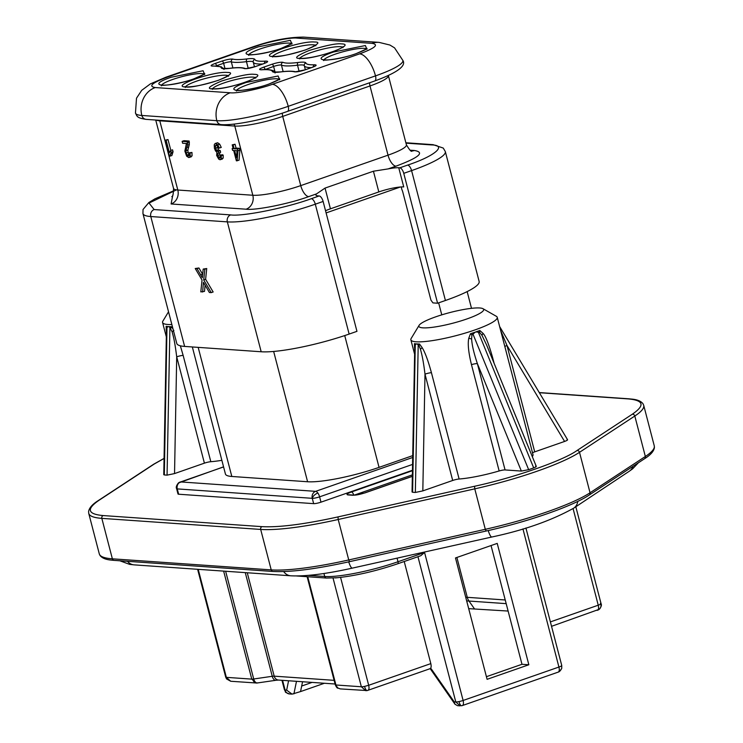 <?xml version="1.0" encoding="UTF-8"?>
<svg xmlns="http://www.w3.org/2000/svg" width="743" height="743" viewBox="0 0 743 743"><rect width="100%" height="100%" fill="white"/><g stroke="black" fill="none" stroke-linecap="round" stroke-linejoin="round"><path stroke-width="1.11" d="M333.375 52.047L332.511 52.354C305.93 61.604 330.784 62.811 356.138 53.635L366.745 48.871L365.38 45.546L333.375 52.047M246.109 82.492L245.236 82.798C218.665 92.048 243.518 93.256 268.873 84.08L279.47 79.315L278.114 75.99L246.109 82.492M258.378 46.818L257.505 47.125C230.934 56.375 255.778 57.582 281.133 48.406L291.739 43.642L290.383 40.317L258.378 46.818M171.104 77.263L170.231 77.569C143.659 86.82 168.512 88.027 193.867 78.851L204.474 74.086L203.108 70.761L171.104 77.263M299.94 58.446L300.441 58.474C314.818 59.514 357.383 44.376 341.678 43.893L341.176 43.865C336.542 43.243 325.815 45.462 308.995 50.533C296.513 55.827 293.494 58.474 299.94 58.446M212.674 88.9L213.167 88.919C227.544 89.959 270.118 74.82 254.412 74.337L253.911 74.309C249.276 73.687 238.54 75.907 221.72 80.978C209.238 86.272 206.229 88.919 212.674 88.9M314.577 41.998L314.075 41.97C299.698 40.93 257.124 56.069 272.839 56.561L273.331 56.589C277.975 57.211 288.702 54.982 305.522 49.92C318.004 44.617 321.022 41.98 314.577 41.998M227.302 72.442L226.801 72.415C212.433 71.374 169.859 86.513 185.564 87.005L186.066 87.033C190.7 87.655 201.427 85.426 218.256 80.365C230.729 75.062 233.748 72.424 227.302 72.442M412.56 464.421L319.601 496.844A5.582 0.919 165.4 0 1 312.274 498.321L177.261 488.903A5.582 0.919 165.4 0 1 176.611 488.653L177.995 493.984A5.582 0.919 -14.6 0 0 178.654 494.225L313.657 503.643A5.582 0.919 -14.6 0 0 320.985 502.166L412.449 470.263M223.559 466.845L178.394 483.006A5.582 5.201 49.6 0 1 180.623 481.928A5.582 2.424 -109.2 0 0 180.168 481.984A5.582 2.424 -109.2 0 0 179.89 482.133M281.959 680.309L284.43 689.792C286.454 692.615 283.362 691.603 289.445 693.943A5.582 4.941 -86 0 1 285.089 690.033L282.563 680.347M417.956 556.711L455.784 701.94A5.582 0.919 -14.6 0 0 458.998 701.587A5.582 0.919 -14.6 0 0 463.112 700.463A5.582 2.424 70.8 0 1 462.36 705.553L461.403 705.757M522.942 528.905L558.922 667.047A5.582 0.919 -14.6 0 0 561.736 665.459L561.764 668.133C560.77 670.4 559.572 671.737 558.169 672.127A5.582 2.424 -109.2 0 0 559.145 670.753A5.582 2.424 -109.2 0 0 558.922 667.047L463.112 700.463L424.569 552.476L398.007 561.745A2.229 0.966 70.8 0 1 397.709 563.779A2.229 0.966 70.8 0 1 397.524 563.807M226.569 678.953L225.696 677.096L226.346 677.347L230.702 681.247L226.569 678.953A5.582 2.842 -35.8 0 1 226.346 677.347L251.775 679.121A5.582 0.919 -14.6 0 0 252.611 679.111L253.707 678.991C254.719 682.13 256.121 683.393 257.905 682.789M366.968 690.581L365.714 690.665L361.358 686.764A5.582 0.919 -14.6 0 0 364.572 686.402L368.686 685.287C369.373 688.51 368.974 690.219 367.488 690.433M307.732 576.744L335.929 684.99L335.269 684.674L337.991 688.074L340.285 688.891L337.991 688.074M482.969 308.698L496.305 316.277A44.617 7.365 165.4 0 1 497.225 317.307A44.617 7.365 165.4 0 1 474.74 330.003A44.617 7.365 165.4 0 1 410.87 339.802A44.617 7.365 165.4 0 1 411.167 338.455L419.108 325.332A33.463 5.526 165.4 0 1 435.751 316.824A33.463 5.526 165.4 0 1 482.969 308.698A33.463 5.526 165.4 0 1 466.79 318.988A33.463 5.526 165.4 0 1 433.011 327.245A33.463 5.526 165.4 0 1 419.108 325.332M536.288 466.363L486.581 344.919L481.966 335.316L479.56 332.325L475.929 331.907A44.617 7.365 165.4 0 1 475.288 332.13L471.935 334.991L471.591 338.938C472.093 344.52 472.957 350.157 477.368 363.606L521.354 471.071L528.654 469.66A89.234 14.73 -14.6 0 0 533.697 467.904C536.316 466.892 536.948 466.298 535.582 466.112M475.929 331.907L479.811 330.486L482.996 333.319C485.513 335.799 488.69 343.777 492.535 357.272L494.104 363.281M532.285 456.574A44.617 7.365 -14.6 0 0 533 454.651L497.225 317.307M171.847 324.533A44.617 7.365 165.4 0 1 167.816 324.477A44.617 7.365 165.4 0 1 162.578 322.49A44.617 7.365 165.4 0 1 162.875 321.134L168.531 311.8M412.718 455.626L379.051 467.375A54.378 8.972 165.4 0 1 307.593 481.752L231.816 476.467A54.378 8.972 165.4 0 1 225.435 474.043L192.335 346.962M325.545 210.733A18.965 3.13 165.4 0 1 330.44 208.811L378.819 191.926A18.965 3.13 165.4 0 1 400.44 186.985L326.112 212.916M411.603 150.996A11.154 9.873 94 0 0 414.38 150.495C425.182 152.315 419.043 157.535 395.963 166.172L388.125 168.902A18.965 3.13 165.4 0 1 398.75 167.751L399.78 167.825A5.582 2.424 70.8 0 1 403.755 173.333L437.59 303.218L432.937 302.893L430.949 300.144L402.799 192.075A5.582 2.424 -109.2 0 0 401.935 189.744L401.201 186.93M468.684 608.647L508.119 611.052M256.549 683.04L251.775 679.121L223.643 571.116M597.047 610.347C598.533 610.142 598.932 608.424 598.245 605.201A5.582 0.919 -14.6 0 0 600.836 603.985L600.4 603.372M429.853 668.774L431.237 668.867L454.205 701.829L454.976 704.225L457.521 705.664L460.14 705.85L455.784 701.94L454.205 701.829M429.621 668.756C431.107 668.551 431.507 666.833 430.819 663.61L404.22 561.504M336.56 577.757L326.456 578.054L296.606 575.974M300.543 691.575L292.055 694.129L286.659 690.145L285.089 690.033A5.582 0.919 -14.6 0 1 284.43 689.792M302.559 681.74L300.553 691.538M324.403 683.263L300.571 691.575M312.079 682.408L301.677 686.03M486.414 676.697L521.985 664.288L491.049 545.548M424.569 552.476L420.761 555.736L397.709 563.779C374.955 571.432 354.17 576.141 335.372 577.915M521.985 664.288L528.84 664.762L497.225 543.393L455.487 557.956L487.102 679.325L528.84 664.762M163.766 474.666L164.314 474.944A89.234 14.73 -14.6 0 0 167.064 475.139L174.54 473.579L204.409 463.158L176.704 356.826L174.54 473.579M180.354 345.82L183.131 355.368A5.582 0.919 165.4 0 0 176.704 356.826C174.772 341.427 173.49 336.876 172.153 331.907L169.915 327.533L167.064 475.139M169.915 327.533L168.726 326.632A44.617 7.365 165.4 0 1 168.029 326.586L166.581 328.025L166.469 329.52L163.757 474.666M164.314 474.944L166.98 327.329M412.597 492.256A89.234 14.73 -14.6 0 0 415.346 492.451L422.823 490.891L424.996 374.138C423.315 360.466 421.931 354.606 420.436 349.229L419.024 345.634L417.018 343.944A44.617 7.365 165.4 0 1 416.312 343.898L414.863 345.346L414.752 346.832L412.049 491.987L412.597 492.256L415.272 344.641M418.207 344.854L415.346 492.451M478.251 331.972L533.697 467.904M528.654 469.66L472.873 333.858M412.681 457.484L315.626 491.346L180.623 481.928A5.582 4.941 94 0 0 177.261 488.903L178.654 494.225M320.985 502.166L319.601 496.844A5.582 2.424 -109.2 0 0 317.865 493.027A5.582 2.424 -109.2 0 0 315.626 491.346A5.582 4.941 94 0 0 312.274 498.321L313.657 503.643M166.423 331.917L166.107 326.326L168.029 326.586M168.726 326.632L171.206 326.688L172.98 328.889M183.131 355.368L210.826 461.7A5.582 0.919 -14.6 0 0 204.409 463.158M414.705 349.229L414.399 343.647L416.312 343.898M417.018 343.944L419.498 344L422.173 347.659C425.089 352.423 428.172 360.764 431.423 372.68L459.118 479.012A5.582 0.919 -14.6 0 0 452.691 480.47L422.823 490.891M452.691 480.47L424.996 374.138A5.582 0.919 165.4 0 1 431.423 372.68M471.461 364.627A5.582 0.919 165.4 0 1 477.368 363.606L505.064 469.938A5.582 0.919 -14.6 0 0 499.157 470.96L471.461 364.627C468.499 352.526 467.607 343.74 468.768 338.279L470.458 333.746L474.638 332.353M500.661 330.486L507.005 345.532L564.578 441.444C567.355 440.423 568.172 439.791 567.039 439.531M491.792 357.624A5.582 0.919 165.4 0 1 492.535 357.272M564.578 441.444L534.709 451.865A5.582 0.919 -14.6 0 0 532.517 452.803M534.709 451.865L507.005 345.532A5.582 0.919 -14.6 0 0 504.822 346.47M210.826 461.7A44.617 7.365 -14.6 0 0 221.86 460.326M505.064 469.938L521.354 471.071M459.118 479.012A44.617 7.365 -14.6 0 0 499.157 470.96M400.44 186.985A18.965 3.13 165.4 0 1 403.737 186.92L398.75 167.751M388.125 168.902L373.423 171.215L325.044 188.09L316.537 193.877L308.698 196.616C289.259 203.758 255.583 210.538 246.1 209.201A11.154 9.873 94 0 0 252.815 195.251A36.472 6.018 -14.6 0 0 300.748 185.611A11.154 4.848 -109.2 0 0 308.698 196.616M184.626 346.424L150.792 216.538A66.926 11.052 165.4 0 1 142.944 213.557L176.778 343.442A66.926 11.052 -14.6 0 0 184.626 346.424L261.183 351.764A66.926 11.052 -14.6 0 0 349.136 334.071L356.956 331.341L323.121 201.455A5.582 2.424 -109.2 0 0 319.156 195.957L318.115 195.883A18.965 3.13 165.4 0 1 315.896 195.037A18.965 3.13 165.4 0 1 316.537 193.877M244.252 68.56C241.902 67.511 236.822 67.474 229.02 68.44C224.302 69.015 221.739 68.839 221.34 67.901C220.875 66.536 218.015 65.932 212.749 66.099C209.981 66.006 210.733 65.152 215.015 63.527L222.018 61.084C226.94 59.496 230.544 58.836 232.828 59.096C235.54 59.821 240.323 59.756 247.168 58.892C251.886 58.316 254.45 58.502 254.849 59.431C255.416 60.982 258.991 61.548 265.585 61.121C268.836 61.102 268.223 61.948 263.737 63.675L255.23 66.647C249.982 68.31 246.323 68.95 244.252 68.56A2.229 2.164 -64.4 0 1 245.599 68.607M272.393 71.467C271.836 69.907 268.26 69.35 261.657 69.777C258.406 69.796 259.028 68.941 263.505 67.223L272.012 64.251C277.26 62.579 280.919 61.938 282.99 62.338C285.349 63.387 290.42 63.424 298.222 62.458C302.94 61.883 305.503 62.059 305.902 62.988C306.367 64.362 309.227 64.957 314.493 64.79C317.261 64.882 316.509 65.746 312.236 67.372L305.224 69.814C300.302 71.402 296.698 72.062 294.423 71.802C291.702 71.077 286.928 71.142 280.074 72.006C275.356 72.573 272.792 72.396 272.393 71.467A2.229 2.201 -16.1 0 1 274.613 72.117M437.59 303.218L445.419 300.488A66.926 11.052 -14.6 0 0 479.142 281.448L445.317 151.563A66.926 11.052 165.4 0 1 411.585 170.602L403.755 173.333M205.087 285.201L204.52 291.367L200.814 291.906L202.04 280L195.233 268.52L197.025 268.641L202.319 277.733L203.201 269.068L204.836 269.189L203.712 279.944L211.244 292.631L209.387 292.501L203.443 282.349L202.625 292.027M195.233 268.52L198.929 267.982L202.625 274.251M203.201 269.068L206.73 268.529L205.616 279.284L213.148 291.971L211.244 292.631M232.206 144.848L235.048 144.253L236.051 148.08L239.413 148.312L239.887 150.105L239.042 160.209L236.367 160.822L233.664 150.467L232.615 150.392L232.15 148.6L233.2 148.674L232.206 144.848L233.153 144.913L234.147 148.739L236.051 148.08M217.16 145.256L218.331 149.854L220.262 150.643L220.606 152.361L217.625 153.569L218.479 157.349L219.584 158.129L220.318 157.479L220.234 155.352L222.129 154.693L223.179 155.101L221.275 155.77L221.275 158.761L220.021 159.745L218.702 159.095L216.668 155.436L216.9 152.278L215.47 150.838L214.421 148.238L214.244 144.746L215.173 143.492L217.634 142.758L219.659 144.133L221.265 147.43L218.488 148.284L217.309 145.842L215.851 145.08M220.448 152.324L219.519 152.909L220.392 156.708M223.179 155.101L223.179 158.101L221.916 159.076M189.159 141.049L187.255 141.718L187.431 145.145L185.982 150.736L186.149 153.067L187.069 155.064L188.332 155.937L189.214 155.166L189.019 152.844L191.945 152.454L190.05 153.114L190.189 156.504L188.731 157.562L186.632 156.16L184.858 151.089L186.428 143.51L182.62 143.241L182.128 141.356L184.023 140.696L189.159 141.049L189.326 144.486L187.877 150.077L188.044 152.408L189.27 154.758M191.945 152.454L192.084 155.835L190.635 156.903M168.011 139.582L166.116 140.241L169.376 152.733L170.658 150.504L172.562 149.845L173.054 151.739L171.856 155.593L169.339 156.206L165.169 140.176L168.011 139.582L170.844 150.439M204.232 283.761L203.35 284.067M205.616 279.284L203.712 279.944M206.73 268.529L204.836 269.189M198.929 267.982L197.025 268.641M235.048 144.253L233.153 144.913M233.098 148.266L232.15 148.6M239.887 150.105L237.983 150.773L237.138 160.869M239.413 148.312L237.519 148.971L237.983 150.773M234.147 148.739L237.519 148.971M217.634 142.758L215.73 143.418L217.764 144.792L219.371 148.089M222.408 159.021L220.021 159.745M220.234 155.352L221.275 155.77M220.077 157.953L220.318 157.479M218.544 152.984L217.625 153.569L219.519 152.909M220.262 150.643L218.368 151.303L218.711 153.021M219.649 150.82L217.745 151.479L218.368 151.303L216.427 150.523L215.266 145.925L216.148 145.043M191.248 156.829L188.731 157.562M189.019 152.844L190.05 153.114M188.945 155.724L189.214 155.166M182.128 141.356L187.255 141.718M165.169 140.176L166.116 140.241M173.054 151.739L171.159 152.399L169.952 156.253M170.658 150.504L171.159 152.399M236.497 157.739L234.621 150.532L237.045 150.708L236.497 157.739M236.98 151.637L236.729 150.68M323.855 59.942A22.309 3.687 165.4 0 1 334.174 54.527A22.309 3.687 165.4 0 1 364.284 48.351A22.309 3.687 165.4 0 1 366.475 48.843M236.59 90.395A22.309 3.687 165.4 0 1 246.908 84.971A22.309 3.687 165.4 0 1 277.018 78.795A22.309 3.687 165.4 0 1 279.201 79.287M248.849 54.713A22.309 3.687 165.4 0 1 259.177 49.298A22.309 3.687 165.4 0 1 289.278 43.122A22.309 3.687 165.4 0 1 291.47 43.614M161.584 85.157A22.309 3.687 165.4 0 1 171.902 79.742A22.309 3.687 165.4 0 1 202.012 73.566A22.309 3.687 165.4 0 1 204.195 74.059M299.912 58.279A22.309 3.687 165.4 0 1 316.834 50.728A22.309 3.687 165.4 0 1 339.885 46.66A22.309 3.687 165.4 0 1 340.34 46.679A22.309 3.687 165.4 0 1 342.523 47.171M212.637 88.723A22.309 3.687 165.4 0 1 229.559 81.173A22.309 3.687 165.4 0 1 252.611 77.105A22.309 3.687 165.4 0 1 253.066 77.123A22.309 3.687 165.4 0 1 255.248 77.625M272.802 56.384A22.309 3.687 165.4 0 1 289.724 48.843A22.309 3.687 165.4 0 1 312.775 44.766A22.309 3.687 165.4 0 1 313.23 44.794A22.309 3.687 165.4 0 1 315.422 45.286M185.536 86.829A22.309 3.687 165.4 0 1 202.458 79.287A22.309 3.687 165.4 0 1 225.51 75.21A22.309 3.687 165.4 0 1 225.965 75.238A22.309 3.687 165.4 0 1 228.147 75.73M317.865 493.027A5.582 2.842 144.2 0 0 312.274 498.321M458.998 701.587A5.582 1.774 78.6 0 0 461.626 705.757M559.145 670.753A5.582 4.142 13.1 0 0 561.764 668.133M600.836 603.985A5.582 5.201 49.6 0 1 597.762 610.152M364.572 686.402A5.582 1.774 78.6 0 0 367.2 690.572L430.067 668.7M252.611 679.111A5.582 4.142 86.1 0 0 256.902 683.031A5.582 4.142 86.1 0 0 257.208 682.993M272.012 64.251A2.229 0.966 70.8 0 1 273.6 66.452A5.582 0.919 165.4 0 1 280.928 64.975A5.582 0.919 165.4 0 1 281.439 65.087L283.139 71.597M298.222 62.458A2.229 1.356 82.7 0 0 297.525 65.208A16.736 2.758 165.4 0 1 302.345 64.947A16.736 2.758 165.4 0 1 304.305 65.681L305.354 69.731M222.018 61.084A2.229 0.966 70.8 0 1 223.615 63.285A5.582 0.919 165.4 0 1 230.943 61.808A5.582 0.919 165.4 0 1 231.324 61.864L232.912 67.957M247.168 58.892A2.229 1.356 82.7 0 0 246.472 61.65A16.736 2.758 165.4 0 1 251.292 61.39A16.736 2.758 165.4 0 1 253.252 62.124L254.477 66.861M282.99 62.338A2.229 2.164 115.6 0 0 281.439 65.087A42.388 6.993 -14.6 0 0 285.321 65.876A42.388 6.993 -14.6 0 0 297.525 65.208L299.141 71.412M305.902 62.988A2.229 2.201 163.9 0 0 304.305 65.681A42.388 6.993 -14.6 0 0 309.264 67.548A42.388 6.993 -14.6 0 0 311.41 67.622M232.828 59.096A2.229 2.118 105.6 0 0 231.324 61.864A42.388 6.993 -14.6 0 0 234.268 62.31A42.388 6.993 -14.6 0 0 246.472 61.65L248.227 68.393M254.849 59.431A2.229 2.201 163.9 0 0 253.252 62.124A42.388 6.993 -14.6 0 0 258.211 63.982A42.388 6.993 -14.6 0 0 262.651 64.009M307.593 481.752L273.656 351.458M379.051 467.375L344.724 335.576M441.769 314.865L438.639 302.847M231.816 476.467L198.186 347.371M505.231 599.972L467.273 597.326A11.154 9.873 94 0 0 468.982 601.05L506.187 603.641M466.688 600.957A54.341 8.972 165.4 0 1 468.982 601.05L474.368 608.703M334.127 680.337L274.195 676.158A5.582 4.941 94 0 0 278.551 680.068L275.885 680.282A5.582 3.065 -98.3 0 1 272.263 676.288L253.707 678.991L225.64 571.256M247.261 572.76L274.195 676.158A5.582 0.919 -14.6 0 0 272.263 676.288L245.264 572.621M456.889 557.464L467.273 597.326A53.542 8.842 -14.6 0 0 465.722 597.251M335.929 684.99L361.358 686.764L333.04 578.054M340.582 577.413L368.686 685.287L430.819 663.61M550.387 621.9L598.245 605.201L573.076 508.574M198.214 569.342L226.346 677.347M288.581 680.764L286.659 690.145M296.485 681.322L293.903 693.897M323.929 573.494L324.71 576.484A2.229 1.978 94 0 0 326.456 578.054M397.068 558.151L398.007 561.745A55.771 9.204 -14.6 0 1 324.71 576.484L308.577 575.361M486.21 530.985L485.309 529.313A100.389 16.569 -14.6 0 0 590.044 492.776A2.229 1.978 56.7 0 1 589.292 494.996C572.602 506.243 528.013 521.744 486.145 531.031L349.581 561.662L348.746 559.953L485.309 529.313L474.768 488.857A100.389 16.569 -14.6 0 0 579.512 452.32L590.044 492.776L645.351 456.481A111.552 18.417 -14.6 0 0 654.258 445.809L643.717 405.353A111.552 18.417 -14.6 0 1 634.81 416.024A2.229 1.978 -123.3 0 0 632.274 414.241L576.977 450.537A2.229 1.978 56.7 0 1 579.512 452.32L634.81 416.024L645.351 456.481A2.229 1.978 -123.3 0 1 644.599 458.691C650.515 455.013 653.784 451.335 654.407 447.667L654.258 445.809M349.647 561.615L349.581 561.662C315.859 569.11 290.318 572.37 272.96 571.46A2.229 1.978 -86 0 1 271.223 569.89A111.552 18.417 -14.6 0 0 348.746 559.953L338.204 519.496L474.768 488.857L474.563 486.266L338 516.905C304.426 524.289 279.099 527.53 262.028 526.648L103.175 515.568C87.553 514.175 86.188 509.066 99.079 500.243L154.377 463.938L164.054 458.477M272.96 571.46L114.106 560.38A2.229 1.978 -86 0 1 112.369 558.82L271.223 569.89L260.682 529.434A111.552 18.417 -14.6 0 0 338.204 519.496L338 516.905M114.106 560.38L110.828 560.064C105.599 559.535 102.005 558.021 100.045 555.513L99.283 553.841A111.552 18.417 -14.6 0 0 112.369 558.82L101.828 518.363L260.682 529.434A2.229 1.978 -86 0 1 262.028 526.648M180.623 481.928L223.587 466.938M99.283 553.841L88.742 513.385A111.552 18.417 -14.6 0 0 101.828 518.363A2.229 1.978 -86 0 1 103.175 515.568M166.451 330.44L166.126 329.799M166.581 328.025L166.107 326.326M170.741 328.322L171.206 326.688M172.153 331.907L173.881 330.338M414.733 347.752L414.408 347.111M414.863 345.346L414.399 343.647M419.024 345.634L419.498 344M420.436 349.229L422.173 347.659M471.591 338.938L468.768 338.279M471.935 334.991L470.458 333.746M479.56 332.325L479.811 330.486M481.966 335.316L482.996 333.319M412.439 470.7L351.43 491.987C347.111 493.593 345.959 494.578 347.975 494.922L353.148 495.284A3.344 2.963 94 0 1 354.216 495.135L412.365 474.861M576.977 450.537C563.11 460.632 513.534 477.925 474.563 486.266M154.377 463.938A2.229 1.978 56.7 0 0 153.708 464.199L98.401 500.503A2.229 1.978 56.7 0 1 99.079 500.243M539.362 392.713L628.179 398.907C643.8 400.301 645.165 405.418 632.274 414.241M539.269 392.564L628.894 398.815A2.229 1.978 94 0 0 628.179 398.907M353.761 495.107A3.344 1.458 -109.2 0 0 351.43 491.987M412.337 476.3L364.609 492.953C359.853 494.439 356.389 495.163 354.216 495.135L349.043 494.773A3.344 2.963 94 0 0 347.975 494.922M353.148 495.284L364.878 492.925L412.337 476.365M378.819 191.926L373.423 171.215M330.44 208.811L325.044 188.09M300.748 185.611L388.022 155.166L369.995 85.956L282.721 116.4L300.748 185.611M395.963 166.172A11.154 4.848 70.8 0 1 388.022 155.166A36.472 6.018 -14.6 0 0 406.402 144.792L388.375 75.591A36.472 6.018 165.4 0 1 369.995 85.956A5.582 2.424 70.8 0 1 369.689 82.742M167.639 77.021C152.12 82.826 147.996 86.337 155.259 87.553L230.265 92.782C236.701 93.664 259.186 89.141 272.337 84.321L359.603 53.877C375.122 48.072 379.255 44.561 371.983 43.345L296.977 38.116C290.541 37.234 268.056 41.747 254.914 46.577L167.639 77.021A22.309 9.696 -109.2 0 0 165.838 77.244L150.365 83.894L141.727 90.312L136.508 98.197L135.458 113.038A54.323 8.972 -14.6 0 0 141.839 115.462L216.835 120.691A22.309 19.755 -86 0 1 230.265 92.782M445.419 300.488L411.585 170.602A5.582 2.424 70.8 0 0 407.61 165.095L399.78 167.825M319.156 195.957L311.326 198.687A5.582 2.424 -109.2 0 1 315.301 204.186L323.121 201.455M311.326 198.687C286.789 207.78 242.45 216.696 230.702 214.903A5.582 4.941 94 0 0 227.349 221.878A66.926 11.052 165.4 0 0 315.301 204.186L349.136 334.071M223.55 68.551A2.229 2.201 163.9 0 0 221.34 67.901M229.02 68.44A2.229 1.356 -97.3 0 1 229.29 68.356C237.221 67.288 242.71 67.39 245.775 68.681L255.053 66.666A2.229 0.966 -109.2 0 0 254.895 66.759M255.23 66.647A2.229 0.966 -109.2 0 0 255.053 66.666L263.561 63.694A2.229 0.966 -109.2 0 0 263.403 63.796M263.737 63.675A2.229 0.966 -109.2 0 0 263.561 63.694L266.291 62.635M265.585 61.121A2.229 1.653 86.1 0 0 264.489 63.359M215.015 63.527A2.229 0.966 70.8 0 1 216.603 65.728L223.615 63.285L225.018 68.672M212.749 66.099A2.229 1.774 -92 0 1 213.222 65.997L212.814 66.071M215.907 65.978A5.582 0.919 165.4 0 1 216.603 65.728L216.677 66.006M264.74 69.545A5.582 0.919 165.4 0 1 265.093 69.424A2.229 0.966 -109.2 0 0 263.505 67.223M261.657 69.777A2.229 1.653 -93.9 0 1 262.065 69.675L261.35 69.796M280.074 72.006A2.229 1.356 -97.3 0 1 280.343 71.922A2.229 1.356 -97.3 0 1 280.631 71.932M294.423 71.802A2.229 2.118 -74.4 0 1 295.547 71.774L305.039 69.842A2.229 0.966 -109.2 0 0 304.89 69.935M305.224 69.814A2.229 0.966 -109.2 0 0 305.039 69.842L312.051 67.39A2.229 0.966 -109.2 0 0 311.893 67.492M312.236 67.372A2.229 0.966 -109.2 0 0 312.051 67.39L314.781 66.331M314.493 64.79A2.229 1.774 88 0 0 313.277 66.935M265.13 69.536L273.6 66.452L275.096 72.182M155.259 87.553A22.309 19.755 94 0 0 141.839 115.462A5.582 4.941 94 0 0 146.195 119.372L221.191 124.601A5.582 4.941 -86 0 1 216.835 120.691A54.323 8.972 -14.6 0 0 288.228 106.333L375.494 75.888A54.323 8.972 -14.6 0 0 402.873 60.443L394.561 47.868L389.945 45.044L379.079 42.379L304.082 37.15C289.287 37.001 272.291 40.215 253.112 46.8L165.838 77.244M254.914 46.577A22.309 9.696 -109.2 0 0 253.112 46.8M296.977 38.116A22.309 19.755 -86 0 1 304.082 37.15M371.983 43.345A22.309 19.755 -86 0 1 379.079 42.379M359.603 53.877A22.309 9.696 70.8 0 1 375.494 75.888A5.582 2.424 70.8 0 1 374.751 80.978C397.087 72.777 406.467 65.932 402.873 60.443M272.337 84.321A22.309 9.696 70.8 0 1 288.228 106.333A5.582 2.424 70.8 0 1 287.476 111.422L374.751 80.978M171.772 196.616C172.785 197.109 173.37 194.369 173.537 188.388A36.472 6.018 -14.6 0 0 177.809 190.022L159.782 120.812A36.472 6.018 165.4 0 1 156.346 120.078M282.424 113.122A5.582 2.424 70.8 0 0 282.721 116.4A36.472 6.018 165.4 0 1 234.788 126.05L252.815 195.251L177.809 190.022A11.154 9.873 94 0 1 171.104 203.972L172.738 195.298M230.702 214.903L154.154 209.563A5.582 4.941 -86 0 0 150.792 216.538L227.349 221.878L261.183 351.764M154.154 209.563L149.055 203.053L176.463 189.874M159.634 120.31A5.582 4.941 -86 0 1 159.782 120.812L234.788 126.05A5.582 4.941 94 0 0 233.869 124.1M445.317 151.563L443.246 148.061L433.104 144.671A5.582 4.941 94 0 0 431.33 144.913C447.741 145.08 434.692 156.179 407.61 165.095M202.551 274.13L200.656 274.789M246.1 209.201L171.104 203.972M410.117 150.197L414.38 150.495M431.33 144.913L405.975 143.139M219.659 144.133L217.764 144.792M223.179 158.101L221.275 158.761M220.383 156.689L218.479 157.349M219.556 154.888L217.662 155.547M218.331 149.854L216.427 150.523M217.318 147.606L215.424 148.266M216.863 145.368L215.266 145.925M192.084 155.835L190.189 156.504M188.963 154.395L187.069 155.064M188.044 152.408L186.149 153.067M187.877 150.077L185.982 150.736M188.703 146.817L186.809 147.476M189.326 144.486L187.431 145.145M189.4 142.405L187.505 143.074M172.144 153.513L170.249 154.172M638.386 462.768L632.646 468.814L629.349 471.192A11.154 9.919 -123.6 0 0 632.99 466.307M629.349 471.192L573.707 508.166A11.154 9.919 -123.6 0 0 577.766 501.376M573.707 508.166C551.315 520.583 524.038 530.196 491.857 537.003A11.154 2.303 -102.6 0 1 488.216 530.558M491.857 537.003L352.312 568.126A11.154 2.303 -102.6 0 1 348.727 561.857M352.312 568.126C326.001 573.977 305.494 576.531 290.773 575.797A11.154 9.873 -86 0 1 283.687 571.571M290.773 575.797L134.112 564.866A11.154 9.873 -86 0 1 127.517 561.318M366.903 49.344L366.996 48.36C366.243 48.564 368.63 48.75 356.816 53.357C344.185 58.418 322.629 61.177 323.168 59.784L323.725 60.592M279.628 79.789L279.721 78.804C278.978 79.009 281.365 79.195 269.542 83.801C256.911 88.863 235.355 91.63 235.893 90.228L236.45 91.036M291.897 44.116L291.99 43.131C291.247 43.335 293.634 43.521 281.811 48.128C269.18 53.18 247.623 55.948 248.162 54.545L248.719 55.363M204.631 74.56L204.724 73.576C203.972 73.78 206.359 73.966 194.536 78.572C181.905 83.625 160.349 86.392 160.887 84.99L161.454 85.807M299.773 58.92L299.215 58.112L301.082 58.381C307.667 58.391 316.889 56.626 328.74 53.069C343.368 48.221 343.071 46.41 343.043 46.698L342.95 47.673M212.507 89.364L211.941 88.556L213.817 88.826C220.402 88.835 229.615 87.07 241.466 83.513C256.103 78.665 255.806 76.854 255.778 77.142L255.685 78.117M315.849 45.787L315.942 44.803C315.181 45.007 317.632 45.174 305.661 49.827C292.714 54.146 282.154 56.366 273.981 56.487L272.114 56.217L272.672 57.035M228.575 76.232L228.668 75.247C227.906 75.452 230.367 75.619 218.396 80.272C205.439 84.591 194.88 86.81 186.707 86.931L184.84 86.662L185.397 87.479M575.825 506.754L601.059 603.622C601.849 604.997 601.254 606.873 599.276 609.269L551.538 626.321M230.702 681.257L256.902 683.031L275.885 680.282M337.851 688.148C337.201 688.241 336.347 687.108 335.269 684.74L307.128 576.707M467.152 291.6L471.508 308.336M367.2 690.572L340.285 688.9M335.084 684.006L278.551 680.068M197.619 569.296L225.696 677.096M430.29 668.802L454.976 704.225M289.445 693.943L292.055 694.129M525.923 527.994L561.736 665.459M558.169 672.127L462.36 705.553M644.599 458.691L589.292 494.996M178.394 483.006C176.416 485.504 175.822 487.389 176.611 488.653M567.568 439.726L499.621 326.53M98.401 500.503C92.485 504.181 89.216 507.859 88.593 511.528L88.742 513.385M153.708 464.199L164.064 458.394M628.894 398.815L632.172 399.13C637.401 399.66 640.995 401.174 642.955 403.681L643.717 405.353M166.33 336.867L162.578 322.49M410.87 339.802L414.613 354.188M213.222 65.997L221.303 66.786L224.033 69.415L223.337 68.495L229.29 68.356M262.065 69.675C268.966 69.015 275.987 70.594 275.086 72.981L274.39 72.062L280.343 71.922C287.309 71.012 292.38 70.966 295.575 71.774L295.547 71.774M173.537 188.388L155.724 120.041M135.458 113.038C137.176 116.372 136.638 117.951 146.195 119.372M221.191 124.601C234.101 125.688 264.926 119.354 287.476 111.422M173.853 190.71L154.953 198.827L148.879 202.505L143.037 209.489L142.944 213.557M411.956 151.108C411.316 152.036 409.467 149.928 406.402 144.792M433.104 144.671L405.873 142.767M134.112 564.866L129.653 564.374L119.837 560.779"/></g></svg>
